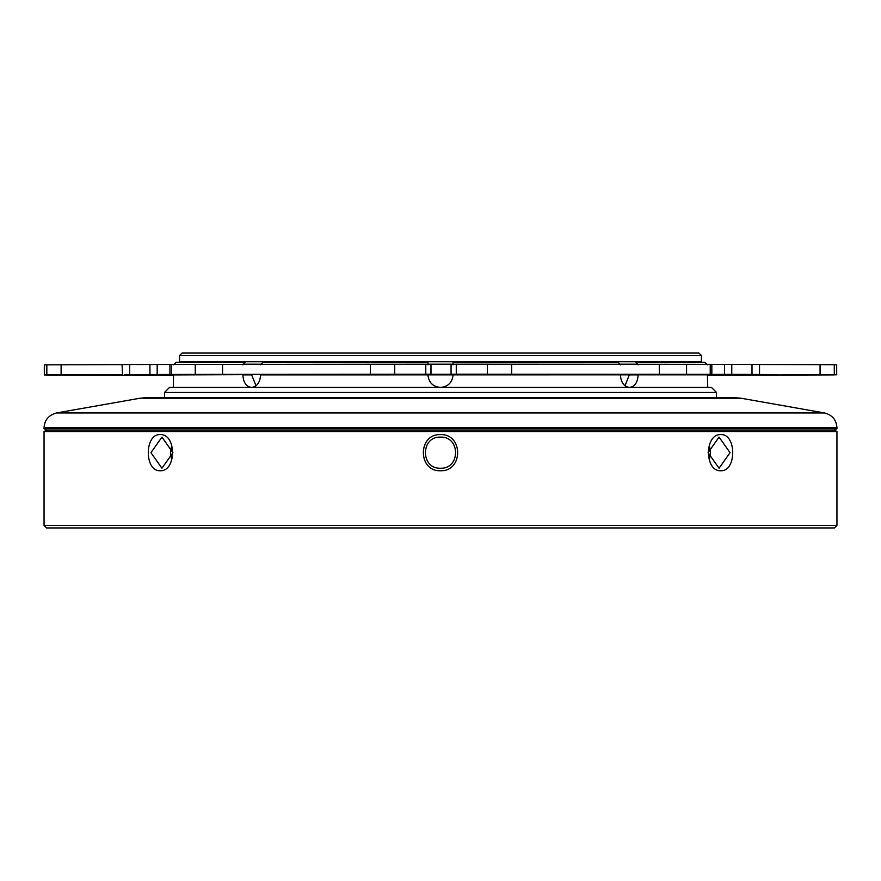 <?xml version="1.0" encoding="UTF-8"?>
<svg xmlns="http://www.w3.org/2000/svg" width="881" height="881" viewBox="0 0 881 881"><rect width="100%" height="100%" fill="white"/><g stroke="black" fill="none" stroke-linecap="round" stroke-linejoin="round"><path stroke-width="1.32" d="M46.561 527.95L834.439 527.95L46.561 527.95L44.05 525.439L836.95 525.439L44.05 525.439L44.05 431.547L836.95 431.547L44.05 431.547L46.561 430.093L834.439 430.093L46.561 430.093L44.05 428.651L836.95 428.651L44.05 428.651L44.05 427.781C44.524 420.05 48.675 415.105 56.494 412.958L824.506 412.958L56.494 412.958L139.969 398.234L148.68 397.474L732.32 397.474L148.68 397.474M160.166 434.608C176.629 433.694 176.629 471.654 160.166 470.74C144.319 471.654 144.319 433.694 160.166 434.608M440.5 434.608C463.351 433.694 463.351 471.654 440.5 470.74C417.649 471.654 417.649 433.694 440.5 434.608M720.834 434.608C736.681 433.694 736.681 471.654 720.834 470.74C704.371 471.654 704.371 433.694 720.834 434.608M834.439 527.95L836.95 525.439L836.95 431.547L834.439 430.093L836.95 428.651L836.95 427.781C836.388 419.863 832.248 414.918 824.506 412.958L741.031 398.234L732.32 397.474M709.304 459.86L710.538 452.68L709.304 445.5M719.061 437.119L708.06 452.68L719.061 468.229L730.063 452.68L719.061 437.119M440.5 437.119C420.435 436.271 420.435 469.088 440.5 468.229C460.565 469.088 460.565 436.271 440.5 437.119M171.696 445.5L170.462 452.68L171.696 459.86M161.939 437.119L150.937 452.68L161.939 468.229L172.94 452.68L161.939 437.119M707.729 387.442L707.432 374.788L708.787 374.821L260.622 374.888C260.027 382.508 256.999 386.693 251.537 387.442C246.228 386.693 243.332 382.508 242.881 374.888L242.881 374.623M707.432 364.855L704.921 362.344L707.432 364.855M638.119 374.546L638.119 374.888C637.668 382.508 634.772 386.693 629.463 387.442C624.001 386.693 620.973 382.508 620.378 374.888L620.378 374.524M625.003 385.779L629.463 374.546M620.378 364.855L618.231 362.399M635.972 362.399L638.119 364.855M453.043 374.436L453.043 374.888C452.294 382.508 448.121 386.693 440.5 387.442C432.879 386.693 428.706 382.508 427.957 374.888L428.001 376.022M427.957 364.855L427.957 362.399M453.043 362.399L453.043 364.855M251.537 374.623L255.997 385.779M242.881 364.855L245.028 362.399M262.769 362.399L260.622 364.855M173.568 374.888L173.271 387.442M173.568 364.855L176.079 362.344L173.568 364.855M169.504 387.442L711.496 387.442L169.504 387.442L164.494 392.452L716.506 392.452L164.494 392.452L164.494 397.474M182.059 353.05L698.941 353.05L182.059 353.05L179.548 355.561L179.548 361.717L701.452 361.717L179.548 361.717L179.625 362.344M242.947 364.172L260.688 364.172M427.957 364.172L453.043 364.172M620.312 364.172L638.053 364.172M758.497 375.119L707.432 375.273M759.521 364.514L820.068 364.668L820.068 374.7L836.686 374.788L785.522 374.81C772.571 374.821 772.571 374.832 785.5 374.843L834.175 374.899L756.636 375.163M707.432 374.865L708.753 374.865L707.432 374.888M836.675 364.756L836.686 374.788L836.675 364.756L820.068 364.668M731.77 364.349L724.534 364.349L724.534 374.381L731.77 374.381L731.77 364.349L752 364.382L752 374.414L731.77 374.381M759.081 364.426L752 364.382M752 374.414L759.521 374.458L759.521 364.415M820.068 374.7L757.153 374.502M711.837 364.371L724.534 364.349M724.534 374.381L691.871 374.392M785.522 374.81C772.571 374.821 772.571 374.832 785.5 374.843L785.5 374.81M659.296 374.315L711.837 374.359L711.837 364.316L659.285 364.271L659.296 374.315L511.663 374.238L511.663 364.194L487.347 364.183L487.347 374.216L456.281 374.216L456.27 364.183L451.061 364.194L451.061 374.227L456.281 374.216M711.837 374.359L674.747 374.436M456.27 364.183L487.347 364.183M487.347 374.216L511.663 374.238M511.663 364.194L659.285 364.271M451.061 374.227L451.061 364.194M677.698 374.425L691.871 374.447M370.35 374.26L430.985 374.227L430.985 364.194L370.35 364.227L370.35 374.26L222.563 374.392L222.563 364.36L195.263 364.371L195.263 374.414L171.542 374.447L171.542 364.415L169.934 364.415L169.934 374.458L171.542 374.447M430.985 364.194L430.919 374.304L450.995 374.304M124.375 374.623L169.934 374.458M171.542 364.415L195.263 364.371M195.263 374.414L222.563 374.392M222.563 364.36L370.35 364.227M450.995 364.271L430.919 364.271M169.934 364.47L122.503 364.547M44.369 364.899L46.825 364.855L46.825 374.888L44.369 374.943L44.369 364.899L44.358 374.943L95.5 374.943C108.44 374.954 108.429 374.965 95.478 374.976C108.429 374.965 108.44 374.954 95.5 374.943L46.704 375.042L121.919 375.24M46.825 374.888L61.119 374.843L61.119 364.811L46.825 364.855M122.074 364.536L122.503 374.579L61.119 374.843M61.119 364.811L122.074 364.635M260.622 374.601L173.568 374.921M206.903 374.524L203.974 374.513M44.358 364.954L44.325 374.998L44.325 364.954M173.568 375.372L121.479 375.24M123.858 375.284L121.919 375.328M172.224 374.965L173.568 374.998L172.224 374.965M170.771 375.438L173.568 375.416L170.771 375.438M707.432 375.339L711.066 375.328L707.432 375.317M44.05 427.781L836.95 427.781L44.05 427.781M139.969 398.234L741.031 398.234L139.969 398.234M638.119 374.888L629.463 374.888M242.881 374.888L251.537 374.888M179.548 355.561L701.452 355.561L179.548 355.561M834.296 374.744L834.296 364.701M710.229 364.316L710.229 374.348M686.574 374.315L686.563 364.282M425.776 364.183L425.776 374.227M394.699 374.238L394.699 364.194M149.946 364.448L149.957 374.491M157.181 374.491L157.181 364.448M129.661 374.535L129.661 364.492M244.654 362.344L176.079 362.344M427.957 362.344L262.395 362.344M618.605 362.344L453.043 362.344M704.921 362.344L636.346 362.344M716.506 397.474L716.506 392.452L711.496 387.442M701.375 362.344L701.452 355.561L698.941 353.05"/></g></svg>
